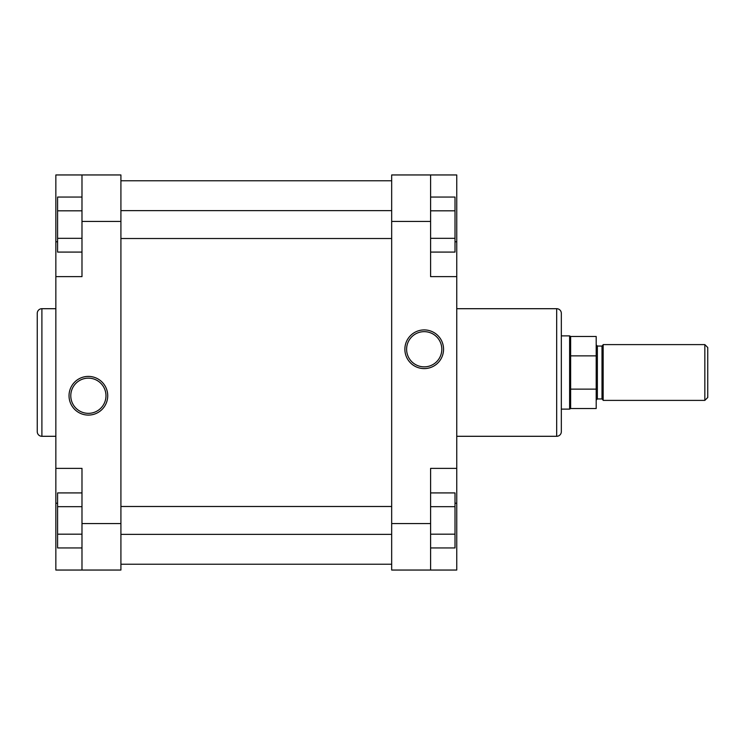 <?xml version="1.0" encoding="UTF-8"?>
<svg xmlns="http://www.w3.org/2000/svg" width="745" height="745" viewBox="0 0 745 745"><rect width="100%" height="100%" fill="white"/><g stroke="black" fill="none" stroke-linecap="round" stroke-linejoin="round"><path stroke-width="1.12" d="M120.913 564.235L391.674 564.235M120.913 180.765L391.674 180.765M37.25 431.644L37.25 313.356A4.647 4.647 0 0 1 41.897 308.7L41.897 436.3A4.647 4.647 0 0 1 37.25 431.644M88.376 415.086A19.342 19.342 0 0 1 69.034 395.744A19.342 19.342 0 0 1 88.376 376.402A19.342 19.342 0 0 1 107.727 395.744A19.342 19.342 0 0 1 88.376 415.086M88.376 378.143A17.601 17.601 0 0 0 70.784 395.744A17.601 17.601 0 0 0 88.376 413.345A17.601 17.601 0 0 0 105.976 395.744A17.601 17.601 0 0 0 88.376 378.143M55.847 308.7L41.897 308.7M55.847 436.3L41.897 436.3M81.987 570.046L81.987 468.372L55.847 468.372L55.847 570.046L120.913 570.046L120.913 221.433L81.987 221.433L81.987 174.954L55.847 174.954L55.847 468.372M55.847 276.628L81.987 276.628L81.987 221.433M81.987 174.954L120.913 174.954L120.913 221.433M81.987 252.08L57.589 252.08L57.589 197.062L81.987 197.062M57.589 238.326L81.987 238.326M57.589 210.816L81.987 210.816M81.987 547.938L57.589 547.938L57.589 492.92L81.987 492.92M57.589 534.184L81.987 534.184M57.589 506.675L81.987 506.675M424.212 329.914A19.342 19.342 0 0 1 443.554 349.256A19.342 19.342 0 0 1 424.212 368.598A19.342 19.342 0 0 1 404.87 349.256A19.342 19.342 0 0 1 424.212 329.914M424.212 366.857A17.601 17.601 0 0 0 441.813 349.256A17.601 17.601 0 0 0 424.212 331.655A17.601 17.601 0 0 0 406.612 349.256A17.601 17.601 0 0 0 424.212 366.857M561.33 334.151L561.33 335.893L569.618 335.893L569.618 409.107L561.33 409.107L561.33 410.849L561.33 313.356L561.33 431.644A4.647 4.647 0 0 1 556.683 436.3L556.683 308.7A4.647 4.647 0 0 1 561.33 313.356M456.75 436.3L556.683 436.3M456.75 308.7L556.683 308.7M430.601 174.954L430.601 276.628L456.75 276.628L456.75 174.954L391.674 174.954L391.674 523.567L430.601 523.567L430.601 570.046L456.75 570.046L456.75 276.628M456.75 468.372L430.601 468.372L430.601 523.567M430.601 570.046L391.674 570.046L391.674 523.567M561.33 431.644L561.33 410.849M430.601 492.92L455.009 492.92L455.009 547.938L430.601 547.938M455.009 506.675L430.601 506.675M455.009 534.184L430.601 534.184M430.601 197.062L455.009 197.062L455.009 252.08L430.601 252.08M455.009 210.816L430.601 210.816M455.009 238.326L430.601 238.326M704.845 344.609L707.75 347.515L707.75 397.485L704.845 400.391L704.845 344.609L603.161 344.609L603.161 400.391L704.845 400.391M570.633 389.132L596.196 389.132L596.196 336.479L570.633 336.479L570.633 408.521L569.618 409.107M596.196 389.132L596.196 408.521L570.633 408.521M570.633 355.868L596.196 355.868M81.987 523.567L120.913 523.567M57.589 241.771L55.847 241.771M57.589 503.229L55.847 503.229M430.601 221.433L391.674 221.433M455.009 503.229L456.75 503.229M455.009 241.771L456.75 241.771M596.196 344.898L597.36 346.062L597.36 398.938L602.007 398.938L602.007 346.062L603.161 344.898M120.913 238.512L391.674 238.512M120.913 210.63L391.674 210.63M597.36 346.062L602.007 346.062M570.633 336.479L569.618 335.893M597.36 398.938L596.196 400.102M602.007 398.938L603.161 400.102M120.913 534.37L391.674 534.37M120.913 506.488L391.674 506.488"/></g></svg>
